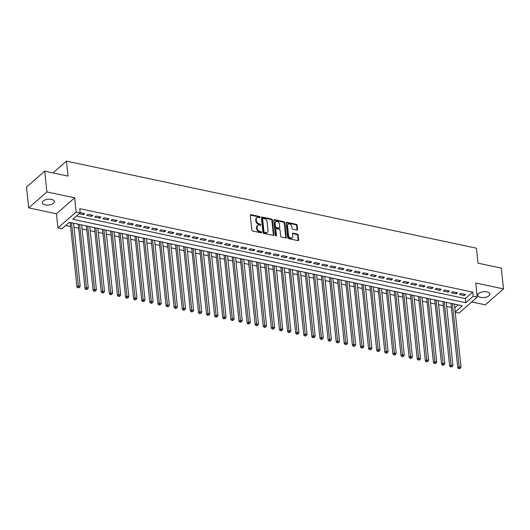 <?xml version="1.0" encoding="UTF-8"?>
<svg xmlns="http://www.w3.org/2000/svg" width="530" height="530" viewBox="0 0 530 530"><rect width="100%" height="100%" fill="white"/><g stroke="black" fill="none" stroke-linecap="round" stroke-linejoin="round"><path stroke-width="0.79" d="M260.091 217.181A0.656 0.477 48.9 0 0 259.475 216.492L251.021 214.696A0.934 0.682 48.9 0 0 250.312 215.346L251.856 230.047A0.934 0.682 48.9 0 0 252.737 231.027L261.191 232.822A0.656 0.477 48.9 0 0 261.071 231.683L259.978 231.451A2.994 2.173 48.9 0 1 257.156 228.298L257.03 227.072A2.994 2.173 48.9 0 1 257.606 225.356A2.994 2.173 48.9 0 1 259.296 224.998L260.396 225.23A0.656 0.477 48.9 0 0 259.779 224.515L258.686 224.283L259.177 223.852A2.994 2.173 48.9 0 1 256.361 220.699L256.228 219.48A2.994 2.173 48.9 0 1 256.805 217.764A2.994 2.173 48.9 0 1 258.501 217.406L259.594 217.638A0.656 0.477 48.9 0 0 260.091 217.181M259.601 217.638A0.656 0.477 48.9 0 0 258.985 216.922L250.531 215.127A0.934 0.682 48.9 0 0 250.326 215.114M261.197 232.822A0.656 0.477 48.9 0 0 260.575 232.113L259.481 231.882L259.978 231.451M260.396 225.23A0.656 0.477 48.9 0 0 260.396 225.21A0.656 0.477 48.9 0 0 260.27 224.084L259.177 223.852M487.004 291.878A6.095 2.915 174 0 0 480.743 292.368A6.095 2.915 174 0 0 477.788 295.27A6.095 2.915 174 0 0 480.697 297.39A6.095 2.915 174 0 0 486.957 296.893A6.095 2.915 174 0 0 489.912 293.998A6.095 2.915 174 0 0 487.004 291.878M51.489 199.393A6.095 2.915 174 0 0 45.229 199.883A6.095 2.915 174 0 0 42.274 202.785A6.095 2.915 174 0 0 45.182 204.898A6.095 2.915 174 0 0 51.443 204.408A6.095 2.915 174 0 0 54.398 201.506A6.095 2.915 174 0 0 51.489 199.393M296.846 230.06A0.934 0.682 48.9 0 0 297.555 229.41L297.118 225.283A0.934 0.682 48.9 0 0 296.237 224.303L286.856 222.308A0.934 0.682 48.9 0 0 286.147 222.958L287.691 237.652A0.934 0.682 48.9 0 0 288.572 238.639L297.953 240.633A0.934 0.682 48.9 0 0 298.662 239.984L298.138 235.002A0.934 0.682 48.9 0 0 297.257 234.015L293.242 233.167A0.934 0.682 48.9 0 0 292.534 233.81L292.792 236.281A2.498 1.815 48.9 0 1 292.308 237.712A2.498 1.815 48.9 0 1 290.049 237.665A2.498 1.815 48.9 0 1 288.539 235.38L287.518 225.701A2.498 1.815 48.9 0 1 288.002 224.269A2.498 1.815 48.9 0 1 290.268 224.323A2.498 1.815 48.9 0 1 291.778 226.608L291.944 228.218A0.934 0.682 48.9 0 0 292.825 229.205L296.846 230.06M76.558 216.028L465.353 298.589L472.747 292.129L473.184 296.29L477.232 297.151L459.007 313.084L455.257 312.283M44.732 171.15L46.918 191.946L28.686 207.873L26.5 187.077L44.732 171.15L68.026 176.093L66.449 161.12L476.443 248.186L478.02 263.158L501.314 268.107L503.5 288.903L475.748 283.013L477.232 297.151M28.686 207.873L56.438 213.769L74.67 197.836L46.918 191.946M74.67 197.836L76.154 211.98L80.202 212.835L72.815 219.294L465.791 302.749L473.184 296.29M472.747 292.129L79.765 208.681L80.202 212.835M272.387 220.036A0.934 0.682 48.9 0 0 271.506 219.049L262.118 217.055A0.934 0.682 48.9 0 0 261.409 217.704L262.953 232.398A0.934 0.682 48.9 0 0 263.834 233.385L273.222 235.38A0.934 0.682 48.9 0 0 273.93 234.73L272.387 220.036L271.89 220.467A0.934 0.682 48.9 0 0 271.009 219.48L261.628 217.485A0.934 0.682 48.9 0 0 261.416 217.472M274.487 219.678L283.868 221.673A0.934 0.682 48.9 0 1 284.749 222.66L286.299 237.354A0.934 0.682 48.9 0 1 285.59 238.003L281.569 237.148A0.934 0.682 48.9 0 1 280.688 236.168L280.065 230.206A0.934 0.682 48.9 0 0 279.184 229.218L276.521 228.655A0.934 0.682 48.9 0 0 275.805 229.304L276.461 235.506A0.656 0.477 48.9 0 1 275.348 235.274L273.778 220.328A0.934 0.682 48.9 0 1 274.487 219.678L273.99 220.109L283.378 222.103L283.868 221.673M471.733 301.961L485.268 304.836L503.5 288.903M449.659 303.067L450.997 303.438M441.55 301.351L442.894 301.716M433.447 299.629L434.792 299.993M425.345 297.906L426.69 298.271M417.242 296.184L418.587 296.555M409.14 294.468L410.485 294.832M401.038 292.745L402.383 293.11M392.935 291.023L394.28 291.394M384.833 289.3L386.178 289.671M376.731 287.585L378.075 287.949M368.628 285.862L369.973 286.226M360.526 284.14L361.871 284.511M352.423 282.424L353.768 282.788M344.321 280.701L345.666 281.066M336.219 278.979L337.564 279.343M328.116 277.256L329.461 277.627M320.014 275.54L321.359 275.905M311.912 273.818L313.256 274.182M303.809 272.095L305.147 272.466M295.707 270.373L297.045 270.744M287.604 268.657L288.943 269.021M279.502 266.935L280.84 267.299M271.4 265.212L272.738 265.583M263.297 263.496L264.636 263.86M255.195 261.774L256.533 262.138M247.086 260.051L248.431 260.416M238.984 258.329L240.328 258.7M230.881 256.613L232.226 256.977M222.779 254.89L224.124 255.255M214.677 253.168L216.021 253.539M206.574 251.445L207.919 251.816M198.472 249.729L199.817 250.094M190.369 248.007L191.714 248.371M182.267 246.284L183.612 246.655M174.165 244.569L175.51 244.933M166.062 242.846L167.407 243.21M157.96 241.123L159.305 241.488M149.857 239.401L151.202 239.772M141.755 237.685L143.1 238.049M133.653 235.963L134.998 236.327M125.55 234.24L126.895 234.611M117.448 232.518L118.793 232.889M109.346 230.802L110.691 231.166M101.243 229.079L102.582 229.444M93.141 227.357L94.479 227.728M85.038 225.641L86.377 226.005M76.936 223.918L78.274 224.283M79.142 213.762L83.475 214.683L84.701 213.61L80.182 212.649M92.81 215.326L87.947 214.292L86.715 215.372L91.577 216.406L92.81 215.326M100.912 217.048L96.049 216.015L94.817 217.095L99.68 218.121L100.912 217.048M109.014 218.771L104.152 217.737L102.919 218.81L107.782 219.844L109.014 218.771M117.117 220.487L112.254 219.46L111.022 220.533L115.884 221.566L117.117 220.487M125.219 222.209L120.356 221.176L119.124 222.256L123.987 223.289L125.219 222.209M133.322 223.932L128.459 222.898L127.226 223.978L132.089 225.005L133.322 223.932M141.424 225.654L136.561 224.621L135.329 225.694L140.192 226.727L141.424 225.654M149.526 227.37L144.663 226.343L143.431 227.416L148.294 228.45L149.526 227.37M157.629 229.093L152.766 228.059L151.534 229.139L156.396 230.172L157.629 229.093M165.731 230.815L160.868 229.781L159.636 230.855L164.499 231.888L165.731 230.815M173.833 232.537L168.971 231.504L167.738 232.577L172.601 233.611L173.833 232.537M181.936 234.253L177.073 233.22L175.841 234.3L180.703 235.333L181.936 234.253M190.038 235.976L185.175 234.942L183.943 236.022L188.806 237.049L190.038 235.976M198.14 237.698L193.278 236.665L192.046 237.738L196.908 238.772L198.14 237.698M206.243 239.414L201.38 238.387L200.148 239.461L205.011 240.494L206.243 239.414M214.345 241.137L209.482 240.103L208.25 241.183L213.113 242.217L214.345 241.137M222.448 242.859L217.585 241.826L216.353 242.906L221.215 243.932L222.448 242.859M230.55 244.582L225.687 243.548L224.455 244.621L229.318 245.655L230.55 244.582M238.652 246.298L233.79 245.271L232.557 246.344L237.42 247.377L238.652 246.298M246.755 248.02L241.892 246.987L240.666 248.066L245.523 249.1L246.755 248.02M254.857 249.743L249.994 248.709L248.769 249.782L253.625 250.816L254.857 249.743M262.959 251.465L258.103 250.432L256.871 251.505L261.727 252.538L262.959 251.465M271.062 253.181L266.206 252.148L264.974 253.227L269.83 254.261L271.062 253.181M279.164 254.903L274.308 253.87L273.076 254.95L277.939 255.977L279.164 254.903M287.267 256.626L282.41 255.593L281.178 256.666L286.041 257.699L287.267 256.626M295.376 258.342L290.513 257.315L289.281 258.388L294.143 259.422L295.376 258.342M303.478 260.064L298.615 259.031L297.383 260.111L302.246 261.144L303.478 260.064M311.58 261.787L306.718 260.753L305.485 261.833L310.348 262.86L311.58 261.787M319.683 263.509L314.82 262.476L313.588 263.549L318.45 264.583L319.683 263.509M327.785 265.225L322.922 264.192L321.69 265.272L326.553 266.305L327.785 265.225M335.887 266.948L331.025 265.914L329.793 266.994L334.655 268.028L335.887 266.948M343.99 268.67L339.127 267.637L337.895 268.71L342.758 269.743L343.99 268.67M352.092 270.393L347.229 269.359L345.997 270.433L350.86 271.466L352.092 270.393M360.195 272.109L355.332 271.075L354.1 272.155L358.962 273.188L360.195 272.109M368.297 273.831L363.434 272.798L362.202 273.877L367.065 274.904L368.297 273.831M376.399 275.554L371.537 274.52L370.304 275.593L375.167 276.627L376.399 275.554M384.502 277.269L379.639 276.243L378.407 277.316L383.269 278.349L384.502 277.269M392.604 278.992L387.741 277.959L386.509 279.038L391.372 280.072L392.604 278.992M400.707 280.714L395.844 279.681L394.611 280.761L399.474 281.788L400.707 280.714M408.809 282.437L403.946 281.404L402.714 282.477L407.577 283.51L408.809 282.437M416.911 284.153L412.048 283.119L410.816 284.199L415.679 285.233L416.911 284.153M425.014 285.875L420.151 284.842L418.919 285.922L423.781 286.955L425.014 285.875M433.116 287.598L428.253 286.564L427.021 287.638L431.884 288.671L433.116 287.598M441.218 289.314L436.356 288.287L435.123 289.36L439.986 290.394L441.218 289.314M449.321 291.036L444.458 290.003L443.232 291.083L448.089 292.116L449.321 291.036M457.423 292.759L452.567 291.725L451.335 292.805L456.191 293.832L457.423 292.759M459.437 294.521L464.293 295.555L465.525 294.481L460.669 293.448L459.437 294.521M65.72 225.495L70.589 226.535M73.995 227.257L78.692 228.251M82.097 228.973L86.794 229.974M90.199 230.696L94.897 231.696M98.302 232.418L102.999 233.412M106.404 234.134L111.101 235.135M114.507 235.857L119.21 236.857M122.609 237.579L127.313 238.579M130.711 239.302L135.415 240.295M138.814 241.018L143.517 242.018M146.916 242.74L151.62 243.74M155.018 244.463L159.722 245.463M163.121 246.185L167.825 247.179M171.223 247.901L175.927 248.901M179.326 249.623L184.029 250.624M187.428 251.346L192.132 252.34M195.53 253.062L200.234 254.062M203.633 254.784L208.336 255.785M211.735 256.507L216.439 257.507M219.837 258.229L224.541 259.223M227.94 259.945L232.644 260.945M236.042 261.668L240.746 262.668M244.151 263.39L248.848 264.39M252.253 265.113L256.951 266.106M260.356 266.828L265.053 267.829M268.458 268.551L273.155 269.551M276.561 270.273L281.258 271.267M284.663 271.989L289.36 272.99M292.765 273.712L297.462 274.712M300.868 275.434L305.565 276.435M308.97 277.157L313.667 278.151M317.072 278.873L321.776 279.873M325.175 280.595L329.879 281.596M333.277 282.318L337.981 283.318M341.38 284.04L346.083 285.034M349.482 285.756L354.186 286.756M357.584 287.479L362.288 288.479M365.687 289.201L370.391 290.195M373.789 290.917L378.493 291.917M381.892 292.639L386.595 293.64M389.994 294.362L394.698 295.362M398.096 296.084L402.8 297.078M406.199 297.8L410.902 298.801M414.301 299.523L419.005 300.523M422.403 301.245L427.107 302.239M430.506 302.968L435.209 303.962M438.608 304.684L443.312 305.684M446.717 306.406L451.414 307.407M454.786 307.831L458.165 304.876M69.291 222.375L70.172 222.56M66.449 161.12L52.973 172.899M455.224 311.985L462.345 305.764L69.364 222.308L61.977 228.768L57.922 227.907L76.154 211.98M56.438 213.769L57.922 227.907M465.353 298.589L465.791 302.749M83.475 214.683L83.329 213.312M91.577 216.406L91.432 215.034M99.68 218.121L99.534 216.757M107.782 219.844L107.636 218.479M115.884 221.566L115.739 220.195M123.987 223.289L123.841 221.918M132.089 225.005L131.944 223.64M140.192 226.727L140.046 225.363M148.294 228.45L148.148 227.078M156.396 230.172L156.251 228.801M164.499 231.888L164.353 230.523M172.601 233.611L172.455 232.239M180.703 235.333L180.558 233.962M188.806 237.049L188.66 235.684M196.908 238.772L196.762 237.407M205.011 240.494L204.865 239.123M213.113 242.217L212.967 240.845M221.215 243.932L221.076 242.568M229.318 245.655L229.179 244.29M237.42 247.377L237.281 246.006M245.523 249.1L245.383 247.729M253.625 250.816L253.486 249.451M261.727 252.538L261.588 251.167M269.83 254.261L269.69 252.889M277.939 255.977L277.793 254.612M286.041 257.699L285.895 256.334M294.143 259.422L293.998 258.05M302.246 261.144L302.1 259.773M310.348 262.86L310.202 261.495M318.45 264.583L318.305 263.218M326.553 266.305L326.407 264.934M334.655 268.028L334.51 266.656M342.758 269.743L342.612 268.379M350.86 271.466L350.714 270.095M358.962 273.188L358.817 271.817M367.065 274.904L366.919 273.54M375.167 276.627L375.021 275.262M383.269 278.349L383.124 276.978M391.372 280.072L391.226 278.7M399.474 281.788L399.328 280.423M407.577 283.51L407.431 282.139M415.679 285.233L415.533 283.861M423.781 286.955L423.642 285.584M431.884 288.671L431.745 287.306M439.986 290.394L439.847 289.022M448.089 292.116L447.949 290.745M456.191 293.832L456.052 292.467M464.293 295.555L464.154 294.19M256.805 217.764L256.315 218.194A2.994 2.173 48.9 0 0 255.738 219.91L256.228 219.48M258.686 224.283A2.994 2.173 48.9 0 1 255.864 221.129L255.738 219.91M257.606 225.356L257.11 225.787A2.994 2.173 48.9 0 0 256.533 227.502L257.03 227.072M259.481 231.882A2.994 2.173 48.9 0 1 256.666 228.728L256.533 227.502M273.427 235.393A0.934 0.682 48.9 0 0 273.434 235.161L271.89 220.467M263.112 218.386A0.656 0.477 48.9 0 0 262.615 218.837L263.973 231.736A0.656 0.477 48.9 0 0 264.589 232.425L265.742 232.67A2.994 2.173 48.9 0 0 267.438 232.312A2.994 2.173 48.9 0 0 268.014 230.603L267.087 221.785A2.994 2.173 48.9 0 0 264.265 218.632L263.112 218.386M262.741 218.466L262.251 218.897A0.656 0.477 48.9 0 0 262.125 219.268L262.615 218.837M267.438 232.312L266.941 232.743A2.994 2.173 48.9 0 1 265.252 233.101L264.099 232.856A0.656 0.477 48.9 0 1 263.483 232.166L262.125 219.268M285.796 238.023A0.934 0.682 48.9 0 0 285.802 237.785L284.259 223.09A0.934 0.682 48.9 0 0 283.378 222.103M275.991 228.768L275.494 229.198A0.934 0.682 48.9 0 0 275.315 229.735L275.964 235.936A0.656 0.477 48.9 0 0 275.964 235.936L276.461 235.506M279.416 224.018A2.498 1.815 48.9 0 0 277.906 221.732A2.498 1.815 48.9 0 0 275.64 221.686A2.498 1.815 48.9 0 0 275.156 223.117L275.514 226.529A0.934 0.682 48.9 0 0 276.395 227.509L279.065 228.079A0.934 0.682 48.9 0 0 279.774 227.43L279.416 224.018M275.64 221.686L275.149 222.116A2.498 1.815 48.9 0 0 274.666 223.547L275.156 223.117M279.588 227.966L279.098 228.397A0.934 0.682 48.9 0 1 278.568 228.51L275.905 227.94A0.934 0.682 48.9 0 1 275.024 226.959L274.666 223.547M288.002 224.269L287.512 224.7A2.498 1.815 48.9 0 0 287.028 226.131L287.518 225.701M292.308 237.712L291.818 238.142A2.498 1.815 48.9 0 1 289.552 238.096A2.498 1.815 48.9 0 1 288.048 235.81L287.028 226.131M298.158 240.647A0.934 0.682 48.9 0 0 298.171 240.415L297.648 235.433A0.934 0.682 48.9 0 0 296.767 234.445L292.752 233.597A0.934 0.682 48.9 0 0 292.547 233.578M297.052 230.073A0.934 0.682 48.9 0 0 297.058 229.841L296.628 225.714A0.934 0.682 48.9 0 0 295.747 224.733L286.359 222.739A0.934 0.682 48.9 0 0 286.154 222.726M70.165 222.481L76.943 286.949L78.175 285.869L80.196 286.299L73.564 223.203M71.543 222.772L78.526 287.406L78.029 287.836L79.334 287.578L78.526 287.406M80.196 286.299L79.334 287.578M78.029 287.836L76.943 286.949M78.268 224.203L85.045 288.665L86.277 287.591L88.298 288.022L81.666 224.925M79.646 224.495L86.628 289.122L86.132 289.552L87.437 289.294L86.628 289.122M88.298 288.022L87.437 289.294M86.132 289.552L85.045 288.665M86.37 225.919L93.147 290.387L94.38 289.314L96.407 289.744L89.769 226.641M87.748 226.211L94.731 290.844L94.234 291.275L95.539 291.016L94.731 290.844M96.407 289.744L95.539 291.016M94.234 291.275L93.147 290.387M94.472 227.642L101.25 292.11L102.482 291.03L104.509 291.46L97.878 228.364M95.85 227.933L102.833 292.567L102.343 292.997L103.641 292.739L102.833 292.567M104.509 291.46L103.641 292.739M102.343 292.997L101.25 292.11M102.575 229.364L109.352 293.832L110.584 292.752L112.612 293.183L105.98 230.086M103.953 229.656L110.936 294.289L110.445 294.72L111.744 294.461L110.936 294.289M112.612 293.183L111.744 294.461M110.445 294.72L109.352 293.832M110.677 231.087L117.455 295.548L118.687 294.475L120.714 294.905L114.082 231.809M112.055 231.378L119.038 296.005L118.548 296.436L119.846 296.177L119.038 296.005M120.714 294.905L119.846 296.177M118.548 296.436L117.455 295.548M118.78 232.802L125.557 297.27L126.789 296.197L128.816 296.628L122.185 233.525M120.158 233.094L127.14 297.727L126.65 298.158L127.949 297.9L127.14 297.727M128.816 296.628L127.949 297.9M126.65 298.158L125.557 297.27M126.882 234.525L133.659 298.993L134.892 297.913L136.919 298.344L130.287 235.247M128.26 234.816L135.243 299.45L134.752 299.881L136.051 299.622L135.243 299.45M136.919 298.344L136.051 299.622M134.752 299.881L133.659 298.993M134.984 236.248L141.762 300.715L142.994 299.635L145.021 300.066L138.39 236.97M136.362 236.539L143.345 301.173L142.855 301.603L144.153 301.345L143.345 301.173M145.021 300.066L144.153 301.345M142.855 301.603L141.762 300.715M143.087 237.963L149.864 302.431L151.096 301.358L153.124 301.789L146.492 238.685M144.465 238.261L151.447 302.888L150.957 303.319L152.256 303.061L151.447 302.888M153.124 301.789L152.256 303.061M150.957 303.319L149.864 302.431M151.189 239.686L157.966 304.154L159.199 303.081L161.226 303.505L154.594 240.408M152.567 239.977L159.55 304.611L159.06 305.041L160.358 304.783L159.55 304.611M161.226 303.505L160.358 304.783M159.06 305.041L157.966 304.154M159.291 241.408L166.069 305.876L167.301 304.796L169.328 305.227L162.697 242.131M160.669 241.7L167.652 306.333L167.162 306.764L168.467 306.506L167.652 306.333M169.328 305.227L168.467 306.506M167.162 306.764L166.069 305.876M167.394 243.131L174.171 307.592L175.403 306.519L177.431 306.95L170.799 243.853M168.772 243.422L175.755 308.049L175.264 308.48L176.569 308.221L175.755 308.049M177.431 306.95L176.569 308.221M175.264 308.48L174.171 307.592M175.503 244.847L182.274 309.315L183.506 308.241L185.533 308.672L178.901 245.569M176.874 245.138L183.857 309.772L183.367 310.202L184.672 309.944L183.857 309.772M185.533 308.672L184.672 309.944M183.367 310.202L182.274 309.315M183.605 246.569L190.376 311.037L191.608 309.957L193.635 310.388L187.004 247.291M184.977 246.861L191.959 311.494L191.469 311.925L192.774 311.666L191.959 311.494M193.635 310.388L192.774 311.666M191.469 311.925L190.376 311.037M191.708 248.292L198.478 312.76L199.711 311.68L201.738 312.11L195.106 249.014M193.079 248.583L200.062 313.217L199.571 313.647L200.877 313.389L200.062 313.217M201.738 312.11L200.877 313.389M199.571 313.647L198.478 312.76M199.81 250.014L206.581 314.476L207.813 313.402L209.84 313.833L203.209 250.736M201.181 250.306L208.164 314.933L207.674 315.363L208.979 315.105L208.164 314.933M209.84 313.833L208.979 315.105M207.674 315.363L206.581 314.476M207.912 251.73L214.683 316.198L215.915 315.125L217.943 315.555L211.311 252.452M209.284 252.022L216.266 316.655L215.776 317.086L217.081 316.827L216.266 316.655M217.943 315.555L217.081 316.827M215.776 317.086L214.683 316.198M216.015 253.453L222.785 317.921L224.018 316.841L226.045 317.271L219.413 254.175M217.386 253.744L224.375 318.378L223.879 318.808L225.184 318.55L224.375 318.378M226.045 317.271L225.184 318.55M223.879 318.808L222.785 317.921M224.117 255.175L230.894 319.643L232.12 318.563L234.147 318.994L227.516 255.897M225.488 255.467L232.478 320.1L231.981 320.531L233.286 320.266L232.478 320.1M234.147 318.994L233.286 320.266M231.981 320.531L230.894 319.643M232.219 256.891L238.997 321.359L240.222 320.286L242.25 320.716L235.618 257.613M233.591 257.189L240.58 321.816L240.083 322.247L241.388 321.988L240.58 321.816M242.25 320.716L241.388 321.988M240.083 322.247L238.997 321.359M240.322 258.613L247.099 323.081L248.331 322.008L250.352 322.432L243.72 259.336M241.693 258.905L248.683 323.538L248.186 323.969L249.491 323.711L248.683 323.538M250.352 322.432L249.491 323.711M248.186 323.969L247.099 323.081M248.424 260.336L255.202 324.804L256.434 323.724L258.454 324.155L251.823 261.058M249.802 260.627L256.785 325.261L256.288 325.692L257.593 325.433L256.785 325.261M258.454 324.155L257.593 325.433M256.288 325.692L255.202 324.804M256.527 262.058L263.304 326.52L264.536 325.447L266.557 325.877L259.925 262.781M257.905 262.35L264.887 326.977L264.39 327.407L265.696 327.149L264.887 326.977M266.557 325.877L265.696 327.149M264.39 327.407L263.304 326.52M264.629 263.774L271.406 328.242L272.639 327.169L274.659 327.6L268.028 264.496M266.007 264.066L272.99 328.699L272.493 329.13L273.798 328.872L272.99 328.699M274.659 327.6L273.798 328.872M272.493 329.13L271.406 328.242M272.731 265.497L279.509 329.965L280.741 328.885L282.762 329.315L276.13 266.219M274.109 265.788L281.092 330.422L280.595 330.852L281.9 330.594L281.092 330.422M282.762 329.315L281.9 330.594M280.595 330.852L279.509 329.965M280.834 267.219L287.611 331.687L288.843 330.607L290.864 331.038L284.232 267.941M282.212 267.511L289.195 332.144L288.698 332.575L290.003 332.317L289.195 332.144M290.864 331.038L290.003 332.317M288.698 332.575L287.611 331.687M288.936 268.935L295.714 333.403L296.946 332.33L298.973 332.76L292.335 269.664M290.314 269.233L297.297 333.86L296.8 334.291L298.105 334.032L297.297 333.86M298.973 332.76L298.105 334.032M296.8 334.291L295.714 333.403M297.038 270.658L303.816 335.126L305.048 334.052L307.075 334.483L300.444 271.38M298.416 270.949L305.399 335.583L304.909 336.013L306.207 335.755L305.399 335.583M307.075 334.483L306.207 335.755M304.909 336.013L303.816 335.126M305.141 272.38L311.918 336.848L313.151 335.768L315.178 336.199L308.546 273.102M306.519 272.672L313.502 337.305L313.011 337.736L314.31 337.477L313.502 337.305M315.178 336.199L314.31 337.477M313.011 337.736L311.918 336.848M313.243 274.103L320.021 338.571L321.253 337.491L323.28 337.921L316.648 274.825M314.621 274.394L321.604 339.028L321.114 339.458L322.412 339.193L321.604 339.028M323.28 337.921L322.412 339.193M321.114 339.458L320.021 338.571M321.346 275.819L328.123 340.286L329.355 339.213L331.382 339.644L324.751 276.541M322.724 276.11L329.706 340.744L329.216 341.174L330.515 340.916L329.706 340.744M331.382 339.644L330.515 340.916M329.216 341.174L328.123 340.286M329.448 277.541L336.225 342.009L337.458 340.936L339.485 341.36L332.853 278.263M330.826 277.833L337.809 342.466L337.319 342.897L338.617 342.638L337.809 342.466M339.485 341.36L338.617 342.638M337.319 342.897L336.225 342.009M337.55 279.264L344.328 343.731L345.56 342.652L347.587 343.082L340.956 279.986M338.928 279.555L345.911 344.189L345.421 344.619L346.719 344.361L345.911 344.189M347.587 343.082L346.719 344.361M345.421 344.619L344.328 343.731M345.653 280.986L352.43 345.447L353.662 344.374L355.69 344.805L349.058 281.708M347.031 281.278L354.014 345.904L353.523 346.335L354.822 346.077L354.014 345.904M355.69 344.805L354.822 346.077M353.523 346.335L352.43 345.447M353.755 282.702L360.533 347.17L361.765 346.097L363.792 346.527L357.16 283.424M355.133 282.993L362.116 347.627L361.626 348.058L362.924 347.799L362.116 347.627M363.792 346.527L362.924 347.799M361.626 348.058L360.533 347.17M361.858 284.424L368.635 348.892L369.867 347.812L371.894 348.243L365.263 285.147M363.235 284.716L370.218 349.35L369.728 349.78L371.033 349.522L370.218 349.35M371.894 348.243L371.033 349.522M369.728 349.78L368.635 348.892M369.96 286.147L376.737 350.615L377.969 349.535L379.997 349.966L373.365 286.869M371.338 286.438L378.321 351.072L377.83 351.503L379.135 351.244L378.321 351.072M379.997 349.966L379.135 351.244M377.83 351.503L376.737 350.615M378.069 287.863L384.84 352.331L386.072 351.257L388.099 351.688L381.467 288.592M379.44 288.161L386.423 352.788L385.933 353.218L387.238 352.96L386.423 352.788M388.099 351.688L387.238 352.96M385.933 353.218L384.84 352.331M386.171 289.585L392.942 354.053L394.174 352.98L396.201 353.411L389.57 290.308M387.543 289.877L394.525 354.51L394.035 354.941L395.34 354.683L394.525 354.51M396.201 353.411L395.34 354.683M394.035 354.941L392.942 354.053M394.274 291.308L401.044 355.776L402.277 354.696L404.304 355.126L397.672 292.03M395.645 291.599L402.628 356.233L402.137 356.663L403.443 356.405L402.628 356.233M404.304 355.126L403.443 356.405M402.137 356.663L401.044 355.776M402.376 293.03L409.147 357.498L410.379 356.418L412.406 356.849L405.775 293.752M403.747 293.322L410.73 357.949L410.24 358.379L411.545 358.121L410.73 357.949M412.406 356.849L411.545 358.121M410.24 358.379L409.147 357.498M410.478 294.746L417.249 359.214L418.481 358.141L420.509 358.572L413.877 295.468M411.85 295.038L418.833 359.671L418.342 360.102L419.647 359.843L418.833 359.671M420.509 358.572L419.647 359.843M418.342 360.102L417.249 359.214M418.581 296.469L425.351 360.937L426.584 359.863L428.611 360.287L421.979 297.191M419.952 296.76L426.942 361.394L426.445 361.824L427.75 361.566L426.942 361.394M428.611 360.287L427.75 361.566M426.445 361.824L425.351 360.937M426.683 298.191L433.46 362.659L434.686 361.579L436.713 362.01L430.082 298.913M428.054 298.483L435.044 363.116L434.547 363.547L435.852 363.288L435.044 363.116M436.713 362.01L435.852 363.288M434.547 363.547L433.46 362.659M434.785 299.914L441.563 364.375L442.788 363.302L444.816 363.732L438.184 300.636M436.157 300.205L443.146 364.832L442.649 365.263L443.954 365.004L443.146 364.832M444.816 363.732L443.954 365.004M442.649 365.263L441.563 364.375M442.888 301.63L449.665 366.098L450.897 365.024L452.918 365.455L446.286 302.352M444.259 301.921L451.249 366.555L450.752 366.985L452.057 366.727L451.249 366.555M452.918 365.455L452.057 366.727M450.752 366.985L449.665 366.098M450.99 303.352L457.768 367.82L459 366.74L461.02 367.171L454.389 304.074M452.368 303.644L459.351 368.277L458.854 368.708L460.159 368.449L459.351 368.277M461.02 367.171L460.159 368.449M458.854 368.708L457.768 367.82M258.985 216.922L259.475 216.492M260.575 232.113L261.071 231.683M259.779 224.515L260.27 224.084M255.864 221.129L256.361 220.699M256.666 228.728L257.156 228.298M250.531 215.127L251.021 214.696M273.434 235.161L273.93 234.73M261.628 217.485L262.118 217.055M271.009 219.48L271.506 219.049M263.483 232.166L263.973 231.736M264.099 232.856L264.589 232.425M265.252 233.101L265.742 232.67M284.259 223.09L284.749 222.66M285.802 237.785L286.299 237.354M275.315 229.735L275.805 229.304M275.024 226.959L275.514 226.529M275.905 227.94L276.395 227.509M278.568 228.51L279.065 228.079M288.048 235.81L288.539 235.38M292.752 233.597L293.242 233.167M296.767 234.445L297.257 234.015M297.648 235.433L298.138 235.002M298.171 240.415L298.662 239.984M286.359 222.739L286.856 222.308M295.747 224.733L296.237 224.303M296.628 225.714L297.118 225.283M297.058 229.841L297.555 229.41"/></g></svg>
